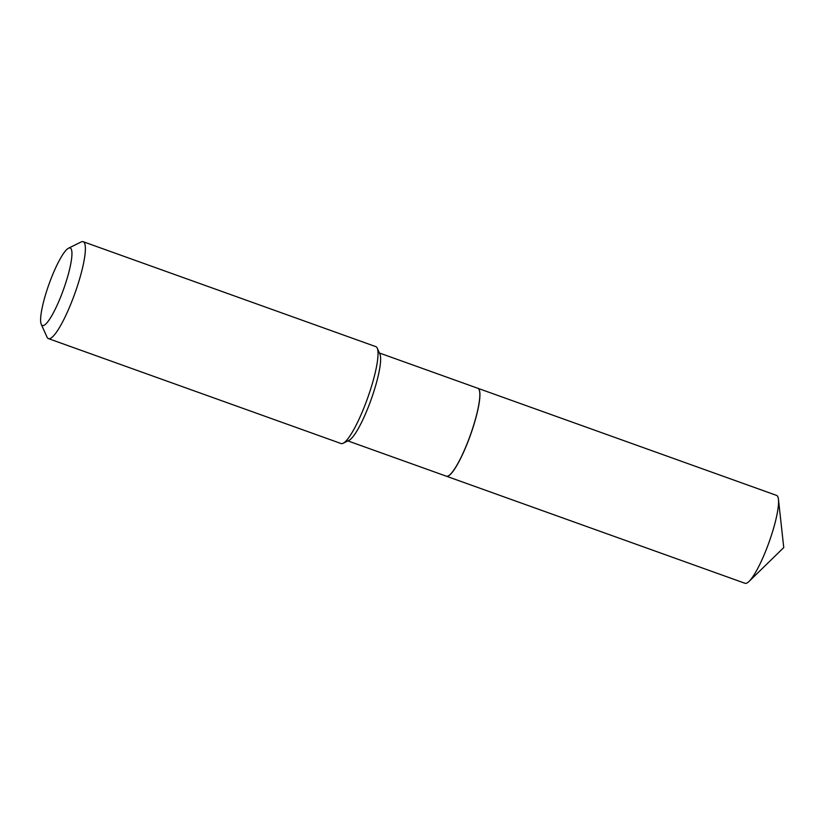 <?xml version="1.0" encoding="UTF-8"?>
<svg xmlns="http://www.w3.org/2000/svg" width="825" height="825" viewBox="0 0 825 825"><rect width="100%" height="100%" fill="white"/><g stroke="black" fill="none" stroke-linecap="round" stroke-linejoin="round"><path stroke-width="1.24" d="M446.366 476.211A46.695 8.745 -70.3 0 0 446.407 476.221L745.037 583.296A46.695 8.745 -70.3 0 0 749.038 581.429A46.695 8.745 -70.3 0 0 768.023 545.047A46.695 8.745 -70.3 0 0 778.46 499.373A46.695 8.745 -70.3 0 0 776.552 495.392L477.923 388.317A46.695 8.745 -70.3 0 0 477.881 388.307M446.407 476.221A46.695 8.745 -70.3 0 0 469.394 437.982A46.695 8.745 -70.3 0 0 477.923 388.317M347.903 440.911L446.325 476.19A46.695 8.745 -70.3 0 0 448.181 475.953A46.695 8.745 -70.3 0 0 470.312 435.198A46.695 8.745 -70.3 0 0 479.119 389.658A46.695 8.745 -70.3 0 0 478.325 388.565A46.695 8.745 -70.3 0 0 477.84 388.286L379.418 353.007M70.599 248.222A41.178 7.714 -70.3 0 0 68.537 248.201A41.178 7.714 -70.3 0 0 49.015 284.14A41.178 7.714 -70.3 0 0 41.25 324.297A41.178 7.714 -70.3 0 0 41.951 325.267A41.178 7.714 -70.3 0 0 62.659 291.782A41.178 7.714 -70.3 0 0 70.599 248.222M41.25 324.297L47.015 337.105A51.47 9.642 -70.3 0 0 47.891 338.312A51.47 9.642 -70.3 0 0 48.428 338.611A51.47 9.642 -70.3 0 0 74.322 294.938A51.47 9.642 -70.3 0 0 83.707 242.003A51.47 9.642 -70.3 0 0 83.17 241.704A51.47 9.642 -70.3 0 0 81.118 241.972L68.537 248.201M48.428 338.611L341.076 443.541A51.47 9.642 -70.3 0 0 343.128 443.272A51.47 9.642 -70.3 0 0 367.527 398.341A51.47 9.642 -70.3 0 0 377.231 348.15A51.47 9.642 -70.3 0 0 376.355 346.933A51.47 9.642 -70.3 0 0 375.818 346.634L83.17 241.704M343.128 443.272L348.975 440.375A46.695 8.745 -70.3 0 0 371.106 399.62A46.695 8.745 -70.3 0 0 379.912 354.09L377.231 348.15M448.243 475.922A46.602 8.735 -70.3 0 0 448.295 475.891A46.602 8.735 -70.3 0 0 470.384 435.218A46.602 8.735 -70.3 0 0 479.17 389.782A46.602 8.735 -70.3 0 0 479.15 389.72M749.038 581.429L783.75 547.573L778.46 499.373"/></g></svg>
